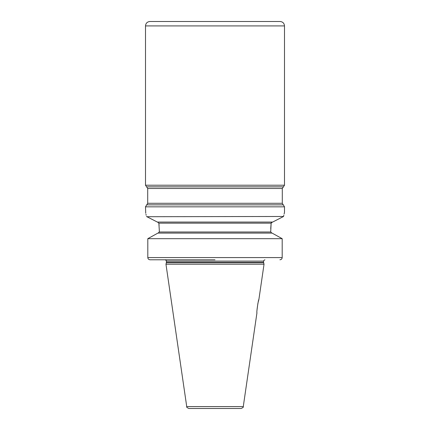 <?xml version="1.0" encoding="UTF-8"?>
<svg xmlns="http://www.w3.org/2000/svg" width="430" height="430" viewBox="0 0 430 430"><rect width="100%" height="100%" fill="white"/><g stroke="black" fill="none" stroke-linecap="round" stroke-linejoin="round"><path stroke-width="0.64" d="M215 21.5L149.914 21.5C147.232 21.763 145.759 23.231 145.501 25.913L284.499 25.913C284.241 23.231 282.768 21.763 280.086 21.5L197.349 21.5M146.189 215.279L145.969 214.291M145.732 213.28L145.501 206.835L146.727 204.857L283.273 204.857L282.295 203.277L147.705 203.277L146.727 204.857M146.436 216.478C145.211 210.996 145.211 210.996 146.436 216.478L157.353 222.063L272.647 222.063L283.563 216.478L146.893 216.709M283.563 216.478C284.789 210.996 284.789 210.996 283.563 216.478L283.612 216.225M145.501 206.835L284.499 206.835L284.499 212.35L284.09 214.043M283.832 215.188L283.617 216.204M283.031 216.747L281.79 217.381M277.678 219.483L275.055 220.826M156.235 221.488L147.941 217.241M159.095 225.39L158.863 223.165L157.568 222.063L158.863 223.165L159.293 230.114L159.293 231.99L158.138 233.092M165.136 259.79L150.091 259.79C148.694 259.655 147.936 258.919 147.807 257.581L147.807 238.677L157.917 233.092L151.58 236.586M271.862 233.092L270.707 231.99L271.137 223.165L270.728 228.631M271.416 222.541L271.228 222.847M158.863 223.165L271.137 223.165L272.432 222.063M281.225 238.139L272.948 233.571M150.091 259.79L215 259.79M282.193 257.581L147.807 257.581L147.807 238.677L282.193 238.677L282.193 257.581C282.064 258.919 281.306 259.655 279.909 259.79M157.917 233.092L272.082 233.092L282.193 238.677M166.362 262.725L165.964 264.203L264.036 264.203L263.638 262.725L166.362 262.725L166.405 261.112C166.786 260.902 166.346 260.462 165.082 259.79M186.733 406.613L243.267 406.613C243.724 407.033 242.993 407.661 241.085 408.5L188.915 408.5C187.007 407.661 186.276 407.033 186.733 406.613L165.964 264.203M215 408.5L235.962 408.5L215 408.5M243.267 406.613L256.957 312.744C256.291 313.422 258.462 298.78 258.887 299.506L258.113 302.424M257.892 303.424L257.022 309.879M145.501 25.913L145.501 185.212L284.499 185.212L283.397 186.851L146.603 186.851L147.705 188.485L282.295 188.485L283.397 186.851M159.293 231.99L270.707 231.99M166.405 262.381L263.595 262.381L263.595 261.112L166.405 261.112M147.705 203.277L147.705 188.485M145.501 185.212L146.603 186.851M282.295 203.277L282.295 188.485M284.499 206.835L283.273 204.857M284.499 185.212L284.499 25.913M263.595 261.112C263.155 261.075 263.595 260.634 264.918 259.79M263.595 262.381L263.638 262.725M258.887 299.506L264.036 264.203"/></g></svg>
